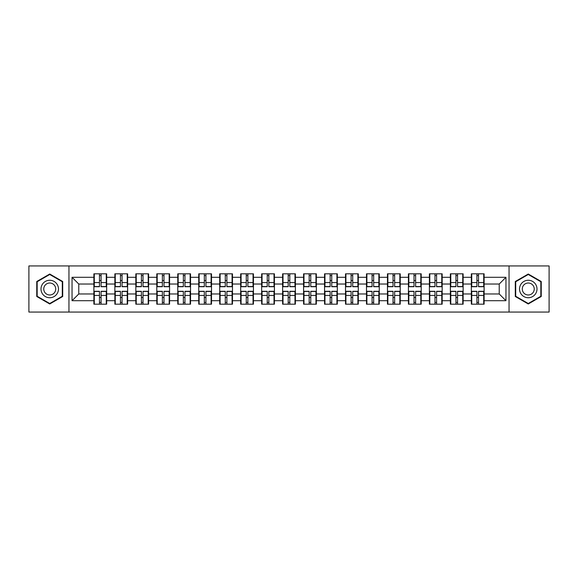 <?xml version="1.0" encoding="UTF-8"?>
<svg xmlns="http://www.w3.org/2000/svg" width="578" height="578" viewBox="0 0 578 578"><rect width="100%" height="100%" fill="white"/><g stroke="black" fill="none" stroke-linecap="round" stroke-linejoin="round"><path stroke-width="0.87" d="M509.045 312.055L549.1 312.055L549.1 265.945L509.045 265.945L509.045 312.055L68.955 312.055L68.955 265.945L28.9 265.945L28.9 312.055L68.955 312.055M484.111 297.533L483.707 297.533M471.742 297.533L471.337 297.533M471.337 280.467L471.742 280.467M483.707 280.467L484.111 280.467M484.111 278.719L483.707 278.719M471.742 278.719L471.337 278.719M471.337 299.281L471.742 299.281M483.707 299.281L484.111 299.281M463.137 297.533L462.74 297.533M450.775 297.533L450.37 297.533M450.37 280.467L450.775 280.467M462.74 280.467L463.137 280.467M463.137 278.719L462.74 278.719M450.775 278.719L450.37 278.719M450.37 299.281L450.775 299.281M462.74 299.281L463.137 299.281M442.17 297.533L441.765 297.533M429.801 297.533L429.403 297.533M429.403 280.467L429.801 280.467M441.765 280.467L442.17 280.467M442.17 278.719L441.765 278.719M429.801 278.719L429.403 278.719M429.403 299.281L429.801 299.281M441.765 299.281L442.17 299.281M421.203 297.533L420.798 297.533M408.834 297.533L408.429 297.533M408.429 280.467L408.834 280.467M420.798 280.467L421.203 280.467M421.203 278.719L420.798 278.719M408.834 278.719L408.429 278.719M408.429 299.281L408.834 299.281M420.798 299.281L421.203 299.281M400.229 297.533L399.832 297.533M387.867 297.533L387.462 297.533M387.462 280.467L387.867 280.467M399.832 280.467L400.229 280.467M400.229 278.719L399.832 278.719M387.867 278.719L387.462 278.719M387.462 299.281L387.867 299.281M399.832 299.281L400.229 299.281M379.262 297.533L378.857 297.533M366.893 297.533L366.495 297.533M366.495 280.467L366.893 280.467M378.857 280.467L379.262 280.467M379.262 278.719L378.857 278.719M366.893 278.719L366.495 278.719M366.495 299.281L366.893 299.281M378.857 299.281L379.262 299.281M358.295 297.533L357.89 297.533M345.926 297.533L345.521 297.533M345.521 280.467L345.926 280.467M357.89 280.467L358.295 280.467M358.295 278.719L357.89 278.719M345.926 278.719L345.521 278.719M345.521 299.281L345.926 299.281M357.89 299.281L358.295 299.281M337.321 297.533L336.923 297.533M324.959 297.533L324.554 297.533M324.554 280.467L324.959 280.467M336.923 280.467L337.321 280.467M337.321 278.719L336.923 278.719M324.959 278.719L324.554 278.719M324.554 299.281L324.959 299.281M336.923 299.281L337.321 299.281M316.354 297.533L315.949 297.533M303.985 297.533L303.587 297.533M303.587 280.467L303.985 280.467M315.949 280.467L316.354 280.467M316.354 278.719L315.949 278.719M303.985 278.719L303.587 278.719M303.587 299.281L303.985 299.281M315.949 299.281L316.354 299.281M295.387 297.533L294.982 297.533M283.018 297.533L282.613 297.533M282.613 280.467L283.018 280.467M294.982 280.467L295.387 280.467M295.387 278.719L294.982 278.719M283.018 278.719L282.613 278.719M282.613 299.281L283.018 299.281M294.982 299.281L295.387 299.281M274.413 297.533L274.015 297.533M262.051 297.533L261.646 297.533M261.646 280.467L262.051 280.467M274.015 280.467L274.413 280.467M274.413 278.719L274.015 278.719M262.051 278.719L261.646 278.719M261.646 299.281L262.051 299.281M274.015 299.281L274.413 299.281M253.446 297.533L253.041 297.533M241.077 297.533L240.679 297.533M240.679 280.467L241.077 280.467M253.041 280.467L253.446 280.467M253.446 278.719L253.041 278.719M241.077 278.719L240.679 278.719M240.679 299.281L241.077 299.281M253.041 299.281L253.446 299.281M232.479 297.533L232.074 297.533M220.11 297.533L219.705 297.533M219.705 280.467L220.11 280.467M232.074 280.467L232.479 280.467M232.479 278.719L232.074 278.719M220.11 278.719L219.705 278.719M219.705 299.281L220.11 299.281M232.074 299.281L232.479 299.281M211.505 297.533L211.107 297.533M199.143 297.533L198.738 297.533M198.738 280.467L199.143 280.467M211.107 280.467L211.505 280.467M211.505 278.719L211.107 278.719M199.143 278.719L198.738 278.719M198.738 299.281L199.143 299.281M211.107 299.281L211.505 299.281M190.538 297.533L190.133 297.533M178.168 297.533L177.771 297.533M177.771 280.467L178.168 280.467M190.133 280.467L190.538 280.467M190.538 278.719L190.133 278.719M178.168 278.719L177.771 278.719M177.771 299.281L178.168 299.281M190.133 299.281L190.538 299.281M169.571 297.533L169.166 297.533M157.202 297.533L156.797 297.533M156.797 280.467L157.202 280.467M169.166 280.467L169.571 280.467M169.571 278.719L169.166 278.719M157.202 278.719L156.797 278.719M156.797 299.281L157.202 299.281M169.166 299.281L169.571 299.281M148.597 297.533L148.199 297.533M136.235 297.533L135.83 297.533M135.83 280.467L136.235 280.467M148.199 280.467L148.597 280.467M148.597 278.719L148.199 278.719M136.235 278.719L135.83 278.719M135.83 299.281L136.235 299.281M148.199 299.281L148.597 299.281M127.63 297.533L127.225 297.533M115.26 297.533L114.863 297.533M114.863 280.467L115.26 280.467M127.225 280.467L127.63 280.467M127.63 278.719L127.225 278.719M115.26 278.719L114.863 278.719M114.863 299.281L115.26 299.281M127.225 299.281L127.63 299.281M509.045 265.945L68.955 265.945M499.233 293.971L499.233 284.029L484.111 284.029L484.111 293.971L499.233 293.971L505.952 300.697L505.952 277.303L484.111 277.303L484.111 273.813L471.337 273.813L471.337 284.029L463.137 284.029L463.137 293.971L471.337 293.971L471.337 284.029M505.952 300.697L484.111 300.697L484.111 304.187L471.337 304.187L471.337 300.697L463.137 300.697L463.137 304.187L450.37 304.187L450.37 300.697L442.17 300.697L442.17 304.187L429.403 304.187L429.403 300.697L421.203 300.697L421.203 304.187L408.429 304.187L408.429 300.697L400.229 300.697L400.229 304.187L387.462 304.187L387.462 300.697L379.262 300.697L379.262 304.187L366.495 304.187L366.495 300.697L358.295 300.697L358.295 304.187L345.521 304.187L345.521 300.697L337.321 300.697L337.321 304.187L324.554 304.187L324.554 300.697L316.354 300.697L316.354 304.187L303.587 304.187L303.587 300.697L295.387 300.697L295.387 304.187L282.613 304.187L282.613 300.697L274.413 300.697L274.413 304.187L261.646 304.187L261.646 300.697L253.446 300.697L253.446 304.187L240.679 304.187L240.679 300.697L232.479 300.697L232.479 304.187L219.705 304.187L219.705 300.697L211.505 300.697L211.505 304.187L198.738 304.187L198.738 300.697L190.538 300.697L190.538 304.187L177.771 304.187L177.771 300.697L169.571 300.697L169.571 304.187L156.797 304.187L156.797 300.697L148.597 300.697L148.597 304.187L135.83 304.187L135.83 300.697L127.63 300.697L127.63 304.187L114.863 304.187L114.863 300.697L106.663 300.697L106.663 304.187L93.889 304.187L93.889 300.697L72.048 300.697L72.048 277.303L93.889 277.303L93.889 284.029L78.767 284.029L78.767 293.971L93.889 293.971L93.889 284.029M471.337 277.303L463.137 277.303L463.137 273.813L450.37 273.813L450.37 277.303L442.17 277.303L442.17 273.813L429.403 273.813L429.403 277.303L421.203 277.303L421.203 273.813L408.429 273.813L408.429 277.303L400.229 277.303L400.229 273.813L387.462 273.813L387.462 277.303L379.262 277.303L379.262 273.813L366.495 273.813L366.495 277.303L358.295 277.303L358.295 273.813L345.521 273.813L345.521 277.303L337.321 277.303L337.321 273.813L324.554 273.813L324.554 277.303L316.354 277.303L316.354 273.813L303.587 273.813L303.587 277.303L295.387 277.303L295.387 273.813L282.613 273.813L282.613 277.303L274.413 277.303L274.413 273.813L261.646 273.813L261.646 277.303L253.446 277.303L253.446 273.813L240.679 273.813L240.679 277.303L232.479 277.303L232.479 273.813L219.705 273.813L219.705 277.303L211.505 277.303L211.505 273.813L198.738 273.813L198.738 277.303L190.538 277.303L190.538 273.813L177.771 273.813L177.771 277.303L169.571 277.303L169.571 273.813L156.797 273.813L156.797 277.303L148.597 277.303L148.597 273.813L135.83 273.813L135.83 277.303L127.63 277.303L127.63 273.813L114.863 273.813L114.863 277.303L106.663 277.303L106.663 273.813L93.889 273.813L93.889 277.303M471.337 293.971L471.337 300.697M463.137 293.971L463.137 300.697M463.137 277.303L463.137 284.029M442.17 293.971L450.37 293.971L450.37 284.029L442.17 284.029L442.17 300.697M450.37 293.971L450.37 300.697M450.37 277.303L450.37 284.029M442.17 277.303L442.17 284.029M421.203 293.971L429.403 293.971L429.403 284.029L421.203 284.029L421.203 300.697M429.403 293.971L429.403 300.697M429.403 277.303L429.403 284.029M421.203 277.303L421.203 284.029M400.229 293.971L408.429 293.971L408.429 284.029L400.229 284.029L400.229 300.697M408.429 293.971L408.429 300.697M408.429 277.303L408.429 284.029M400.229 277.303L400.229 284.029M379.262 293.971L387.462 293.971L387.462 284.029L379.262 284.029L379.262 300.697M387.462 293.971L387.462 300.697M387.462 277.303L387.462 284.029M379.262 277.303L379.262 284.029M358.295 293.971L366.495 293.971L366.495 284.029L358.295 284.029L358.295 300.697M366.495 293.971L366.495 300.697M366.495 277.303L366.495 284.029M358.295 277.303L358.295 284.029M337.321 293.971L345.521 293.971L345.521 284.029L337.321 284.029L337.321 300.697M345.521 293.971L345.521 300.697M345.521 277.303L345.521 284.029M337.321 277.303L337.321 284.029M316.354 293.971L324.554 293.971L324.554 284.029L316.354 284.029L316.354 300.697M324.554 293.971L324.554 300.697M324.554 277.303L324.554 284.029M316.354 277.303L316.354 284.029M295.387 293.971L303.587 293.971L303.587 284.029L295.387 284.029L295.387 300.697M303.587 293.971L303.587 300.697M303.587 277.303L303.587 284.029M295.387 277.303L295.387 284.029M274.413 293.971L282.613 293.971L282.613 284.029L274.413 284.029L274.413 300.697M282.613 293.971L282.613 300.697M282.613 277.303L282.613 284.029M274.413 277.303L274.413 284.029M253.446 293.971L261.646 293.971L261.646 284.029L253.446 284.029L253.446 300.697M261.646 293.971L261.646 300.697M261.646 277.303L261.646 284.029M253.446 277.303L253.446 284.029M232.479 293.971L240.679 293.971L240.679 284.029L232.479 284.029L232.479 300.697M240.679 293.971L240.679 300.697M240.679 277.303L240.679 284.029M232.479 277.303L232.479 284.029M211.505 293.971L219.705 293.971L219.705 284.029L211.505 284.029L211.505 300.697M219.705 293.971L219.705 300.697M219.705 277.303L219.705 284.029M211.505 277.303L211.505 284.029M190.538 293.971L198.738 293.971L198.738 284.029L190.538 284.029L190.538 300.697M198.738 293.971L198.738 300.697M198.738 277.303L198.738 284.029M190.538 277.303L190.538 284.029M169.571 293.971L177.771 293.971L177.771 284.029L169.571 284.029L169.571 300.697M177.771 293.971L177.771 300.697M177.771 277.303L177.771 284.029M169.571 277.303L169.571 284.029M148.597 293.971L156.797 293.971L156.797 284.029L148.597 284.029L148.597 300.697M156.797 293.971L156.797 300.697M156.797 277.303L156.797 284.029M148.597 277.303L148.597 284.029M127.63 293.971L135.83 293.971L135.83 284.029L127.63 284.029L127.63 300.697M135.83 293.971L135.83 300.697M135.83 277.303L135.83 284.029M127.63 277.303L127.63 284.029M106.663 293.971L114.863 293.971L114.863 284.029L106.663 284.029L106.663 300.697M114.863 293.971L114.863 300.697M114.863 277.303L114.863 284.029M106.663 277.303L106.663 284.029M106.663 297.533L106.258 297.533M94.293 297.533L93.889 297.533M93.889 280.467L94.293 280.467M106.258 280.467L106.663 280.467M106.663 278.719L106.258 278.719M94.293 278.719L93.889 278.719M93.889 299.281L94.293 299.281M106.258 299.281L106.663 299.281M93.889 293.971L93.889 300.697M78.767 293.971L72.048 300.697M72.048 277.303L78.767 284.029M484.111 293.971L484.111 300.697M484.111 277.303L484.111 284.029M505.952 277.303L499.233 284.029M49.737 274.023L36.761 281.508L36.761 296.492L49.737 303.977L62.706 296.492L62.706 281.508L49.737 274.023M515.294 296.492L528.263 303.977L541.239 296.492L541.239 281.508L528.263 274.023L515.294 281.508L515.294 296.492M106.258 273.813L106.258 286.717L101.085 286.717L101.085 273.813M99.467 273.813L99.467 286.717L94.293 286.717L94.293 273.813M99.467 275.562L101.085 275.562M101.085 280.532L99.467 280.532M94.293 304.187L94.293 291.283L99.467 291.283L99.467 304.187M101.085 304.187L101.085 291.283L106.258 291.283L106.258 304.187M101.085 302.439L99.467 302.439M99.467 297.468L101.085 297.468M49.737 280.265A8.735 8.735 0 0 0 40.995 289A8.735 8.735 0 0 0 49.737 297.735A8.735 8.735 0 0 0 58.472 289A8.735 8.735 0 0 0 49.737 280.265M49.737 283.018A5.982 5.982 0 0 0 43.755 289A5.982 5.982 0 0 0 49.737 294.982A5.982 5.982 0 0 0 55.719 289A5.982 5.982 0 0 0 49.737 283.018M62.301 296.254L49.737 303.515L37.165 296.254L37.165 281.746L49.737 274.485L62.301 281.746L62.301 296.254M535.835 284.629A8.735 8.735 0 0 0 523.899 281.435A8.735 8.735 0 0 0 520.699 293.371A8.735 8.735 0 0 0 532.634 296.565A8.735 8.735 0 0 0 535.835 284.629M533.443 286.009A5.982 5.982 0 0 0 525.272 283.82A5.982 5.982 0 0 0 523.083 291.991A5.982 5.982 0 0 0 531.254 294.18A5.982 5.982 0 0 0 533.443 286.009M528.263 303.515L515.699 296.254L515.699 281.746L528.263 274.485L540.835 281.746L540.835 296.254L528.263 303.515M127.225 273.813L127.225 286.717L122.052 286.717L122.052 273.813M120.441 273.813L120.441 286.717L115.26 286.717L115.26 273.813M120.441 275.562L122.052 275.562M122.052 280.532L120.441 280.532M148.199 273.813L148.199 286.717L143.019 286.717L143.019 273.813M141.408 273.813L141.408 286.717L136.235 286.717L136.235 273.813M141.408 275.562L143.019 275.562M143.019 280.532L141.408 280.532M169.166 273.813L169.166 286.717L163.993 286.717L163.993 273.813M162.375 273.813L162.375 286.717L157.202 286.717L157.202 273.813M162.375 275.562L163.993 275.562M163.993 280.532L162.375 280.532M190.133 273.813L190.133 286.717L184.96 286.717L184.96 273.813M183.349 273.813L183.349 286.717L178.168 286.717L178.168 273.813M183.349 275.562L184.96 275.562M184.96 280.532L183.349 280.532M211.107 273.813L211.107 286.717L205.927 286.717L205.927 273.813M204.316 273.813L204.316 286.717L199.143 286.717L199.143 273.813M204.316 275.562L205.927 275.562M205.927 280.532L204.316 280.532M115.26 304.187L115.26 291.283L120.441 291.283L120.441 304.187M122.052 304.187L122.052 291.283L127.225 291.283L127.225 304.187M122.052 302.439L120.441 302.439M120.441 297.468L122.052 297.468M136.235 304.187L136.235 291.283L141.408 291.283L141.408 304.187M143.019 304.187L143.019 291.283L148.199 291.283L148.199 304.187M143.019 302.439L141.408 302.439M141.408 297.468L143.019 297.468M157.202 304.187L157.202 291.283L162.375 291.283L162.375 304.187M163.993 304.187L163.993 291.283L169.166 291.283L169.166 304.187M163.993 302.439L162.375 302.439M162.375 297.468L163.993 297.468M178.168 304.187L178.168 291.283L183.349 291.283L183.349 304.187M184.96 304.187L184.96 291.283L190.133 291.283L190.133 304.187M184.96 302.439L183.349 302.439M183.349 297.468L184.96 297.468M199.143 304.187L199.143 291.283L204.316 291.283L204.316 304.187M205.927 304.187L205.927 291.283L211.107 291.283L211.107 304.187M205.927 302.439L204.316 302.439M204.316 297.468L205.927 297.468M232.074 273.813L232.074 286.717L226.901 286.717L226.901 273.813M225.283 273.813L225.283 286.717L220.11 286.717L220.11 273.813M225.283 275.562L226.901 275.562M226.901 280.532L225.283 280.532M220.11 304.187L220.11 291.283L225.283 291.283L225.283 304.187M226.901 304.187L226.901 291.283L232.074 291.283L232.074 304.187M226.901 302.439L225.283 302.439M225.283 297.468L226.901 297.468M253.041 273.813L253.041 286.717L247.868 286.717L247.868 273.813M246.257 273.813L246.257 286.717L241.077 286.717L241.077 273.813M246.257 275.562L247.868 275.562M247.868 280.532L246.257 280.532M241.077 304.187L241.077 291.283L246.257 291.283L246.257 304.187M247.868 304.187L247.868 291.283L253.041 291.283L253.041 304.187M247.868 302.439L246.257 302.439M246.257 297.468L247.868 297.468M274.015 273.813L274.015 286.717L268.835 286.717L268.835 273.813M267.224 273.813L267.224 286.717L262.051 286.717L262.051 273.813M267.224 275.562L268.835 275.562M268.835 280.532L267.224 280.532M262.051 304.187L262.051 291.283L267.224 291.283L267.224 304.187M268.835 304.187L268.835 291.283L274.015 291.283L274.015 304.187M268.835 302.439L267.224 302.439M267.224 297.468L268.835 297.468M294.982 273.813L294.982 286.717L289.809 286.717L289.809 273.813M288.191 273.813L288.191 286.717L283.018 286.717L283.018 273.813M288.191 275.562L289.809 275.562M289.809 280.532L288.191 280.532M283.018 304.187L283.018 291.283L288.191 291.283L288.191 304.187M289.809 304.187L289.809 291.283L294.982 291.283L294.982 304.187M289.809 302.439L288.191 302.439M288.191 297.468L289.809 297.468M315.949 273.813L315.949 286.717L310.776 286.717L310.776 273.813M309.165 273.813L309.165 286.717L303.985 286.717L303.985 273.813M309.165 275.562L310.776 275.562M310.776 280.532L309.165 280.532M303.985 304.187L303.985 291.283L309.165 291.283L309.165 304.187M310.776 304.187L310.776 291.283L315.949 291.283L315.949 304.187M310.776 302.439L309.165 302.439M309.165 297.468L310.776 297.468M336.923 273.813L336.923 286.717L331.743 286.717L331.743 273.813M330.132 273.813L330.132 286.717L324.959 286.717L324.959 273.813M330.132 275.562L331.743 275.562M331.743 280.532L330.132 280.532M324.959 304.187L324.959 291.283L330.132 291.283L330.132 304.187M331.743 304.187L331.743 291.283L336.923 291.283L336.923 304.187M331.743 302.439L330.132 302.439M330.132 297.468L331.743 297.468M357.89 273.813L357.89 286.717L352.717 286.717L352.717 273.813M351.099 273.813L351.099 286.717L345.926 286.717L345.926 273.813M351.099 275.562L352.717 275.562M352.717 280.532L351.099 280.532M345.926 304.187L345.926 291.283L351.099 291.283L351.099 304.187M352.717 304.187L352.717 291.283L357.89 291.283L357.89 304.187M352.717 302.439L351.099 302.439M351.099 297.468L352.717 297.468M378.857 273.813L378.857 286.717L373.684 286.717L373.684 273.813M372.073 273.813L372.073 286.717L366.893 286.717L366.893 273.813M372.073 275.562L373.684 275.562M373.684 280.532L372.073 280.532M366.893 304.187L366.893 291.283L372.073 291.283L372.073 304.187M373.684 304.187L373.684 291.283L378.857 291.283L378.857 304.187M373.684 302.439L372.073 302.439M372.073 297.468L373.684 297.468M399.832 273.813L399.832 286.717L394.651 286.717L394.651 273.813M393.04 273.813L393.04 286.717L387.867 286.717L387.867 273.813M393.04 275.562L394.651 275.562M394.651 280.532L393.04 280.532M387.867 304.187L387.867 291.283L393.04 291.283L393.04 304.187M394.651 304.187L394.651 291.283L399.832 291.283L399.832 304.187M394.651 302.439L393.04 302.439M393.04 297.468L394.651 297.468M420.798 273.813L420.798 286.717L415.625 286.717L415.625 273.813M414.007 273.813L414.007 286.717L408.834 286.717L408.834 273.813M414.007 275.562L415.625 275.562M415.625 280.532L414.007 280.532M408.834 304.187L408.834 291.283L414.007 291.283L414.007 304.187M415.625 304.187L415.625 291.283L420.798 291.283L420.798 304.187M415.625 302.439L414.007 302.439M414.007 297.468L415.625 297.468M441.765 273.813L441.765 286.717L436.592 286.717L436.592 273.813M434.981 273.813L434.981 286.717L429.801 286.717L429.801 273.813M434.981 275.562L436.592 275.562M436.592 280.532L434.981 280.532M429.801 304.187L429.801 291.283L434.981 291.283L434.981 304.187M436.592 304.187L436.592 291.283L441.765 291.283L441.765 304.187M436.592 302.439L434.981 302.439M434.981 297.468L436.592 297.468M462.74 273.813L462.74 286.717L457.559 286.717L457.559 273.813M455.948 273.813L455.948 286.717L450.775 286.717L450.775 273.813M455.948 275.562L457.559 275.562M457.559 280.532L455.948 280.532M450.775 304.187L450.775 291.283L455.948 291.283L455.948 304.187M457.559 304.187L457.559 291.283L462.74 291.283L462.74 304.187M457.559 302.439L455.948 302.439M455.948 297.468L457.559 297.468M483.707 273.813L483.707 286.717L478.533 286.717L478.533 273.813M476.915 273.813L476.915 286.717L471.742 286.717L471.742 273.813M476.915 275.562L478.533 275.562M478.533 280.532L476.915 280.532M471.742 304.187L471.742 291.283L476.915 291.283L476.915 304.187M478.533 304.187L478.533 291.283L483.707 291.283L483.707 304.187M478.533 302.439L476.915 302.439M476.915 297.468L478.533 297.468M99.467 282.57L94.293 282.57M99.467 286.544L94.293 286.544M106.258 282.57L101.085 282.57M106.258 286.544L101.085 286.544M101.085 295.43L106.258 295.43M101.085 291.457L106.258 291.457M94.293 295.43L99.467 295.43M94.293 291.457L99.467 291.457M120.441 282.57L115.26 282.57M120.441 286.544L115.26 286.544M127.225 282.57L122.052 282.57M127.225 286.544L122.052 286.544M141.408 282.57L136.235 282.57M141.408 286.544L136.235 286.544M148.199 282.57L143.019 282.57M148.199 286.544L143.019 286.544M162.375 282.57L157.202 282.57M162.375 286.544L157.202 286.544M169.166 282.57L163.993 282.57M169.166 286.544L163.993 286.544M183.349 282.57L178.168 282.57M183.349 286.544L178.168 286.544M190.133 282.57L184.96 282.57M190.133 286.544L184.96 286.544M204.316 282.57L199.143 282.57M204.316 286.544L199.143 286.544M211.107 282.57L205.927 282.57M211.107 286.544L205.927 286.544M122.052 295.43L127.225 295.43M122.052 291.457L127.225 291.457M115.26 295.43L120.441 295.43M115.26 291.457L120.441 291.457M143.019 295.43L148.199 295.43M143.019 291.457L148.199 291.457M136.235 295.43L141.408 295.43M136.235 291.457L141.408 291.457M163.993 295.43L169.166 295.43M163.993 291.457L169.166 291.457M157.202 295.43L162.375 295.43M157.202 291.457L162.375 291.457M184.96 295.43L190.133 295.43M184.96 291.457L190.133 291.457M178.168 295.43L183.349 295.43M178.168 291.457L183.349 291.457M205.927 295.43L211.107 295.43M205.927 291.457L211.107 291.457M199.143 295.43L204.316 295.43M199.143 291.457L204.316 291.457M225.283 282.57L220.11 282.57M225.283 286.544L220.11 286.544M232.074 282.57L226.901 282.57M232.074 286.544L226.901 286.544M226.901 295.43L232.074 295.43M226.901 291.457L232.074 291.457M220.11 295.43L225.283 295.43M220.11 291.457L225.283 291.457M246.257 282.57L241.077 282.57M246.257 286.544L241.077 286.544M253.041 282.57L247.868 282.57M253.041 286.544L247.868 286.544M247.868 295.43L253.041 295.43M247.868 291.457L253.041 291.457M241.077 295.43L246.257 295.43M241.077 291.457L246.257 291.457M267.224 282.57L262.051 282.57M267.224 286.544L262.051 286.544M274.015 282.57L268.835 282.57M274.015 286.544L268.835 286.544M268.835 295.43L274.015 295.43M268.835 291.457L274.015 291.457M262.051 295.43L267.224 295.43M262.051 291.457L267.224 291.457M288.191 282.57L283.018 282.57M288.191 286.544L283.018 286.544M294.982 282.57L289.809 282.57M294.982 286.544L289.809 286.544M289.809 295.43L294.982 295.43M289.809 291.457L294.982 291.457M283.018 295.43L288.191 295.43M283.018 291.457L288.191 291.457M309.165 282.57L303.985 282.57M309.165 286.544L303.985 286.544M315.949 282.57L310.776 282.57M315.949 286.544L310.776 286.544M310.776 295.43L315.949 295.43M310.776 291.457L315.949 291.457M303.985 295.43L309.165 295.43M303.985 291.457L309.165 291.457M330.132 282.57L324.959 282.57M330.132 286.544L324.959 286.544M336.923 282.57L331.743 282.57M336.923 286.544L331.743 286.544M331.743 295.43L336.923 295.43M331.743 291.457L336.923 291.457M324.959 295.43L330.132 295.43M324.959 291.457L330.132 291.457M351.099 282.57L345.926 282.57M351.099 286.544L345.926 286.544M357.89 282.57L352.717 282.57M357.89 286.544L352.717 286.544M352.717 295.43L357.89 295.43M352.717 291.457L357.89 291.457M345.926 295.43L351.099 295.43M345.926 291.457L351.099 291.457M372.073 282.57L366.893 282.57M372.073 286.544L366.893 286.544M378.857 282.57L373.684 282.57M378.857 286.544L373.684 286.544M373.684 295.43L378.857 295.43M373.684 291.457L378.857 291.457M366.893 295.43L372.073 295.43M366.893 291.457L372.073 291.457M393.04 282.57L387.867 282.57M393.04 286.544L387.867 286.544M399.832 282.57L394.651 282.57M399.832 286.544L394.651 286.544M394.651 295.43L399.832 295.43M394.651 291.457L399.832 291.457M387.867 295.43L393.04 295.43M387.867 291.457L393.04 291.457M414.007 282.57L408.834 282.57M414.007 286.544L408.834 286.544M420.798 282.57L415.625 282.57M420.798 286.544L415.625 286.544M415.625 295.43L420.798 295.43M415.625 291.457L420.798 291.457M408.834 295.43L414.007 295.43M408.834 291.457L414.007 291.457M434.981 282.57L429.801 282.57M434.981 286.544L429.801 286.544M441.765 282.57L436.592 282.57M441.765 286.544L436.592 286.544M436.592 295.43L441.765 295.43M436.592 291.457L441.765 291.457M429.801 295.43L434.981 295.43M429.801 291.457L434.981 291.457M455.948 282.57L450.775 282.57M455.948 286.544L450.775 286.544M462.74 282.57L457.559 282.57M462.74 286.544L457.559 286.544M457.559 295.43L462.74 295.43M457.559 291.457L462.74 291.457M450.775 295.43L455.948 295.43M450.775 291.457L455.948 291.457M476.915 282.57L471.742 282.57M476.915 286.544L471.742 286.544M483.707 282.57L478.533 282.57M483.707 286.544L478.533 286.544M478.533 295.43L483.707 295.43M478.533 291.457L483.707 291.457M471.742 295.43L476.915 295.43M471.742 291.457L476.915 291.457"/></g></svg>
